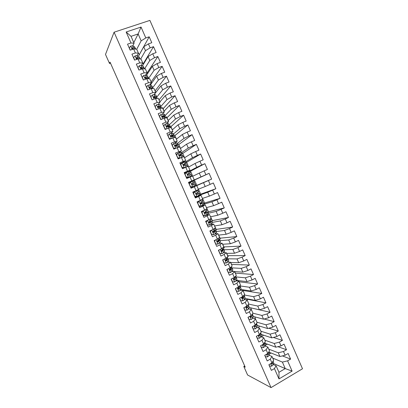 <?xml version="1.0" encoding="UTF-8"?>
<svg xmlns="http://www.w3.org/2000/svg" width="408" height="408" viewBox="0 0 408 408"><rect width="100%" height="100%" fill="white"/><g stroke="black" fill="none" stroke-linecap="round" stroke-linejoin="round"><path stroke-width="0.61" d="M302.501 368.771L149.894 20.4L114.082 32.206L271.04 387.6L302.501 368.771M273.431 363.462L285.238 368.587L292.103 371.112L287.594 360.845L290.598 359.086L288.145 353.491L285.136 355.24L283.494 351.502L286.503 349.753L284.045 344.148L281.025 345.887L279.383 342.139L282.402 340.41L279.939 334.795L276.91 336.513L275.262 332.76L278.297 331.051L275.828 325.426L272.789 327.124L271.136 323.365L274.181 321.672L271.713 316.042L268.663 317.72L267.005 313.956L270.06 312.283L267.587 306.637L264.527 308.305L262.869 304.531L265.934 302.874L263.456 297.218L260.38 298.87L258.723 295.091L261.798 293.449L259.315 287.788L256.234 289.415L254.572 285.631L257.657 284.009L255.168 278.338L252.073 279.949L250.41 276.16L253.511 274.553L251.017 268.872L247.911 270.468L246.243 266.669L249.354 265.083L246.855 259.391L243.739 260.967L242.071 257.162L245.193 255.592L242.689 249.895L239.562 251.45L237.889 247.641L241.021 246.09L238.517 240.378L235.375 241.919L233.702 238.104L236.844 236.569L234.335 230.851L231.183 232.371L229.505 228.546L232.662 227.032L230.148 221.304L226.986 222.809L225.303 218.979L228.47 217.479L225.95 211.742L222.778 213.226L221.095 209.391L224.273 207.912L221.748 202.164L218.566 203.633L216.877 199.787L220.065 198.329L217.541 192.571L214.343 194.019L212.655 190.169L215.852 188.726L213.323 182.957L210.115 184.391L208.422 180.535L211.635 179.107L209.1 173.329L205.882 174.741L204.184 170.881L207.407 169.473L204.867 163.684L201.639 165.082L199.94 161.211L203.174 159.824L200.629 154.025L197.385 155.402L195.687 151.526L198.931 150.159L196.381 144.35L193.132 145.707L191.423 141.826L194.682 140.474L192.127 134.655L188.868 135.997L187.16 132.105L190.429 130.774L187.869 124.945L184.595 126.266L182.881 122.369L186.165 121.059L183.6 115.219L180.316 116.52L178.602 112.618L181.891 111.323L179.326 105.478L176.026 106.758L174.313 102.852L177.613 101.577L175.047 95.717L171.732 96.982L170.014 93.065L173.329 91.81L170.753 85.94L167.433 87.184L165.709 83.263L169.04 82.023L166.459 76.148L163.124 77.372L161.4 73.44L164.735 72.226L162.154 66.336L158.809 67.544L157.08 63.607L160.431 62.409L157.84 56.508L154.484 57.696L152.755 53.754L156.116 52.576L153.525 46.665L150.154 47.833L148.42 43.88L151.791 42.723L149.195 36.802L139.276 54.718M292.103 371.112L278.995 378.92L274.436 368.577L276.094 365.772L273.187 364.497M133.809 42.631L138.123 33.946L141.035 27.066L126.148 32.002L130.988 42.988L127.531 44.161L130.172 50.153L133.625 48.97L135.38 52.953L131.932 54.147L134.574 60.129L138.011 58.925L139.76 62.898L136.328 64.112L138.965 70.084L142.387 68.86L144.136 72.833L140.714 74.062L143.346 80.024L146.758 78.78L148.502 82.742L145.095 83.997L147.721 89.949L151.123 88.684L152.862 92.642L149.471 93.911L152.087 99.853L155.479 98.568L157.218 102.52L153.831 103.811L156.448 109.742L159.824 108.441L161.563 112.384L158.192 113.694L160.798 119.61L164.164 118.289L165.898 122.227L162.537 123.558L165.143 129.469L168.499 128.127L170.228 132.054L166.882 133.406L169.483 139.301L172.824 137.945L174.553 141.867L171.217 143.234L173.813 149.124L177.143 147.742L178.867 151.659L175.542 153.046L178.133 158.926L181.453 157.529L183.177 161.435L179.862 162.843L182.447 168.713L185.757 167.295L187.476 171.197L184.171 172.62L186.757 178.48L190.052 177.046L191.765 180.938L188.476 182.386L191.056 188.231L194.341 186.777L196.054 190.669L192.775 192.127L195.35 197.967L198.619 196.493L200.328 200.374L197.064 201.858L199.634 207.687L202.893 206.193L204.602 210.069L201.348 211.568L203.913 217.388L207.162 215.878L208.865 219.744L205.622 221.264L208.182 227.072L211.421 225.542L213.119 229.403L209.891 230.943L212.446 236.742L215.669 235.192L217.367 239.047L214.149 240.603L216.704 246.396L219.917 244.826L221.61 248.676L218.402 250.252L220.952 256.03L224.15 254.444L225.843 258.284L222.646 259.881L225.191 265.649L228.383 264.042L230.071 267.877L226.884 269.489L229.424 275.252L232.606 273.63L234.289 277.455L231.117 279.087L233.651 284.835L236.819 283.198L238.501 287.018L235.339 288.665L237.869 294.408L241.026 292.745L242.709 296.565L239.557 298.228L242.082 303.96L245.228 302.282L246.906 306.092L243.765 307.775L246.289 313.497L249.421 311.804L251.099 315.603L247.967 317.307L250.487 323.019L253.608 321.305L255.281 325.1L252.164 326.818L254.679 332.52L257.79 330.791L259.457 334.58L256.351 336.32L258.861 342.011L261.962 340.262L263.629 344.046L260.534 345.8L263.038 351.482L266.128 349.717L267.791 353.491L264.705 355.266L267.209 360.937L270.285 359.152L271.947 362.926L268.872 364.716L271.371 370.377L274.436 368.577M141.035 27.066L145.814 37.954L149.195 36.802M244.678 365.935L243.795 366.44L245.218 367.159L110.058 62.169L109.507 63.47L110.486 63.133M138.511 56.182L143.749 46.736L145.477 50.663L140.689 59.017M148.42 43.88L143.749 46.736M150.154 47.833L145.477 50.663M126.148 32.002L131.029 36.327L134.079 43.243L132.753 45.9M130.988 42.988L134.079 43.243M140.913 68.411L141.188 67.957M142.499 65.785L148.063 56.554L149.787 60.476L144.554 68.865M152.755 53.754L148.063 56.554M154.484 57.696L149.787 60.476M133.625 48.97L136.685 49.169L138.424 53.111L137.032 55.667M135.38 52.953L138.424 53.111M146.441 75.388L152.373 66.356L154.096 70.273L148.461 78.56L148.792 78.718M157.08 63.607L152.373 66.356M158.809 67.544L154.096 70.273M138.011 58.925L141.025 59.027L142.759 62.965L141.301 65.418M139.76 62.898L142.759 62.965M150.333 84.997L156.677 76.143L158.396 80.05L152.393 88.143M161.4 73.44L156.677 76.143M163.124 77.372L158.396 80.05M142.387 68.86L145.36 68.87L147.094 72.802L145.559 75.159M144.136 72.833L147.094 72.802M154.158 94.615L160.971 85.909L162.685 89.811L156.84 97.017M165.709 83.263L160.971 85.909M167.433 87.184L162.685 89.811M146.758 78.78L149.685 78.693L151.414 82.62L149.802 84.884M148.502 82.742L151.414 82.62M159.911 101.908L165.255 95.661L166.969 99.557L160.971 106.309M170.014 93.065L165.255 95.661M171.732 96.982L166.969 99.557M151.123 88.684L154.005 88.5L155.729 92.422L154.03 94.595M152.862 92.642L155.729 92.422M164.026 111.262L169.534 105.397L171.248 109.288L165.067 115.612M174.313 102.852L169.534 105.397M176.026 106.758L171.248 109.288M155.479 98.568L158.319 98.292L160.038 102.204L158.238 104.3M157.218 102.52L160.038 102.204M168.137 120.595L173.808 115.117L175.516 118.998L169.162 124.904M178.602 112.618L173.808 115.117M180.316 116.52L175.516 118.998M159.824 108.441L162.619 108.069L164.342 111.971L162.42 114M161.563 112.384L164.342 111.971M172.242 129.917L178.072 124.817L179.775 128.693L173.242 134.176M182.881 122.369L178.072 124.817M184.595 126.266L179.775 128.693M164.164 118.289L166.918 117.825L168.631 121.722L166.556 123.706M165.898 122.227L168.631 121.722M176.338 139.225L182.33 134.502L184.034 138.373L177.322 143.438M187.16 132.105L182.33 134.502M188.868 135.997L184.034 138.373M168.499 128.127L171.207 127.566L172.921 131.458L170.631 133.426M170.228 132.054L172.921 131.458M180.433 148.517L186.584 144.172L188.277 148.033L181.392 152.684M191.423 141.826L186.584 144.172M193.132 145.707L188.277 148.033M172.824 137.945L175.486 137.292L177.2 141.173L174.599 143.177M172.553 144.753L172.054 145.141M174.553 141.867L177.2 141.173M184.513 157.794L190.827 153.821L192.52 157.677L185.456 161.91M195.687 151.526L190.827 153.821M197.385 155.402L192.52 157.677M177.143 147.742L179.765 146.997L181.468 150.878L178.357 153.015M177.378 153.683L176.185 154.505M178.867 151.659L181.468 150.878M188.593 167.05L195.06 163.46L196.753 167.305L188.736 171.539M184.844 174.15L185.936 172.385M199.94 161.211L195.06 163.46M201.639 165.082L196.753 167.305M181.453 157.529L184.028 156.687L185.732 160.558L180.305 163.853M183.177 161.435L185.732 160.558M192.663 176.297L199.288 173.079L200.981 176.919L190.082 181.79M204.184 170.881L199.288 173.079M205.882 174.741L200.981 176.919M185.757 167.295L188.287 166.362L189.99 170.228L184.421 173.186M187.476 171.197L189.99 170.228M192.566 187.43L203.51 182.682L205.199 186.517L198.354 189.215M208.422 180.535L203.51 182.682M210.115 184.391L205.199 186.517M190.052 177.046L192.54 176.021L194.239 179.877L188.532 182.504M191.765 180.938L194.239 179.877M199.323 195.269L207.723 192.27L209.411 196.1L202.409 198.426M196.702 196.814L194.677 196.442M212.655 190.169L207.723 192.27M214.343 194.019L209.411 196.1M194.341 186.777L190.995 188.088M196.789 185.66L198.482 189.516L196.054 190.669M204.071 204.173L211.931 201.838L213.614 205.663L206.458 207.621M216.877 199.787L211.931 201.838M218.566 203.633L213.614 205.663M198.619 196.493L201.027 195.289L195.09 197.385M201.027 195.289L202.72 199.135L200.328 200.374M208.095 213.318L216.133 211.39L217.811 215.21L210.497 216.801M221.095 209.391L216.133 211.39M222.778 213.226L217.811 215.21M202.893 206.193L205.255 204.898L199.181 206.662M205.255 204.898L206.948 208.733L204.602 210.069M212.119 222.447L220.325 220.932L222.003 224.742L214.531 225.966M225.303 218.979L220.325 220.932M226.986 222.809L222.003 224.742M207.162 215.878L209.477 214.486L205.851 215.327M204.638 215.608L203.266 215.924M209.477 214.486L211.166 218.321L208.865 219.744M216.133 231.566L224.512 230.454L226.185 234.258L218.561 235.115M229.505 228.546L224.512 230.454M231.183 232.371L226.185 234.258M211.421 225.542L213.695 224.063L210.508 224.619M207.907 225.073L207.346 225.175M213.695 224.063L215.378 227.888L213.119 229.403M220.141 240.664L228.689 239.96L230.362 243.755L222.584 244.249M233.702 238.104L228.689 239.96M235.375 241.919L230.362 243.755M215.669 235.192L217.908 233.621L214.95 233.978M217.908 233.621L219.586 237.441L217.367 239.047M224.145 249.752L232.861 249.446L234.529 253.24L226.598 253.368M237.889 247.641L232.861 249.446M239.562 251.45L234.529 253.24M219.917 244.826L222.105 243.168L219.285 243.362M222.105 243.168L223.788 246.978L221.61 248.676M228.138 258.825L237.028 258.922L238.69 262.706L230.607 262.477M242.071 257.162L237.028 258.922M243.739 260.967L238.69 262.706M224.15 254.444L226.302 252.695L223.553 252.746M226.302 252.695L227.98 256.499L225.843 258.284M232.076 267.877L241.184 268.377L242.847 272.156L232.055 271.381M246.243 266.669L241.184 268.377M247.911 270.468L242.847 272.156M228.383 264.042L230.489 262.206L227.776 262.13M230.489 262.206L232.162 266.006L230.071 267.877M235.528 276.869L245.335 277.822L246.993 281.596L236.426 280.393M250.41 276.16L245.335 277.822M252.073 279.949L246.993 281.596M232.606 273.63L234.671 271.697L231.974 271.504M234.671 271.697L236.339 275.492L234.289 277.455M239.797 285.911L249.477 287.247L251.134 291.016L240.73 289.415M254.572 285.631L249.477 287.247M256.234 289.415L251.134 291.016M236.819 283.198L238.843 281.178L236.145 280.867M238.843 281.178L240.511 284.968L238.501 287.018M244.162 294.984L253.618 296.657L255.27 300.416L244.984 298.442M242.082 297.881L242.566 297.978M258.723 295.091L253.618 296.657M260.38 298.87L255.27 300.416M241.026 292.745L243.01 290.644L240.302 290.215M243.01 290.644L244.678 294.423L242.709 296.565M248.63 304.098L257.744 306.051L259.396 309.805L249.196 307.469M262.869 304.531L257.744 306.051M264.527 308.305L259.396 309.805M245.228 302.282L247.171 300.089L244.443 299.548M247.171 300.089L248.834 303.863L246.906 306.092M252.94 313.191L261.87 315.43L263.517 319.178L253.363 316.491M267.005 313.956L261.87 315.43M268.663 317.72L263.517 319.178M249.421 311.804L251.323 309.519L248.579 308.871M251.323 309.519L252.986 313.288L251.099 315.603M256.907 322.198L265.985 324.793L267.628 328.537L257.453 325.487M271.136 323.365L265.985 324.793M272.789 327.124L267.628 328.537M253.608 321.305L255.469 318.934L252.705 318.179M255.469 318.934L257.127 322.697L255.281 325.1M260.87 331.194L270.096 334.142L271.733 337.875L261.446 334.453M275.262 332.76L270.096 334.142M276.91 336.513L271.733 337.875M257.79 330.791L259.61 328.333L256.816 327.471M259.61 328.333L261.263 332.087L259.457 334.58M264.823 340.175L274.196 343.475L275.834 347.203L265.379 343.388M279.383 342.139L274.196 343.475M281.025 345.887L275.834 347.203M261.962 340.262L263.741 337.717L260.921 336.748M259.085 336.121L258.738 335.998M263.741 337.717L265.389 341.465L263.629 344.046M268.77 349.136L278.292 352.787L279.929 356.51L269.311 352.308M283.494 351.502L278.292 352.787M285.136 355.24L279.929 356.51M266.128 349.717L267.867 347.086L265.022 346.015M263.359 345.392L262.706 345.142M267.867 347.086L269.515 350.829L267.791 353.491M272.712 358.086L282.382 362.09L285.238 368.587L278.965 372.3L276.094 365.772M287.594 360.845L282.382 362.09M270.285 359.152L271.983 356.439L269.107 355.261M271.983 356.439L273.63 360.172L271.947 362.926M114.082 32.206L105.499 54.432L109.507 63.47M243.795 366.44L247.59 374.993L271.04 387.6M136.721 49.251L141.153 40.836L138.123 33.946L131.029 36.327M270.519 352.787L270.728 353.272L269.438 354.017M266.572 343.822L266.893 344.561L265.154 345.55M262.614 334.84L263.053 335.835L261.232 336.855M258.657 325.849L259.207 327.099L257.917 327.813M254.689 316.837L255.352 318.347L254.674 318.714M250.716 307.816L251.379 309.641M246.738 298.778L247.513 300.859M242.75 289.726L243.637 292.067M238.756 280.658L239.761 283.259M234.758 271.575L235.875 274.436M230.755 262.477L231.984 265.603M226.741 253.368L228.205 256.693L227.378 257.106M222.722 244.239L224.303 247.829L223.477 248.237M218.698 235.1L220.397 238.95L218.642 239.802M214.669 225.94L216.48 230.061L215.347 230.602M210.63 216.77L212.558 221.156L211.721 221.549M206.586 207.585L208.631 212.236L207.794 212.624M202.531 198.385L204.699 203.301L203.857 203.689M198.477 189.169L200.756 194.356L199.915 194.733M190.133 181.902L194.443 180.01L196.814 185.395L192.51 187.298M192.78 176.241L190.485 171.023L189.633 171.391M188.71 166.989L186.522 162.027L185.671 162.389M184.63 157.723L182.554 153.01L181.698 153.372M180.54 148.441L178.582 143.983L177.72 144.34M176.445 139.138L174.599 134.941L173.482 135.395M172.344 129.826L170.61 125.883L168.713 126.643M168.239 120.498L166.617 116.816L165.745 117.157M164.123 111.154L162.619 107.727L161.746 108.064M160.002 101.796L158.488 98.675M155.876 92.422L154.474 89.561M151.74 83.033L150.45 80.432M147.599 73.624L146.426 71.288M143.453 64.204L142.392 62.128M139.296 54.769L138.353 52.953M278.995 378.92L278.965 372.3M145.814 37.954L141.153 40.836M290.598 359.086L282.423 355.904M286.503 349.753L277.925 346.673M282.402 340.41L273.375 337.442M278.297 331.051L268.77 328.221M274.181 321.672L264.098 319.015M270.06 312.283L250.731 307.846M265.934 302.874L246.916 299.186M261.798 293.449L243.097 290.511M257.657 284.009L239.272 281.821M253.511 274.553L235.441 273.12M249.354 265.083L231.601 264.404M245.193 255.592L227.756 255.673M241.021 246.09L223.91 246.932M236.844 236.569L220.055 238.175M232.662 227.032L216.194 229.408M228.47 217.479L212.323 220.626M224.273 207.912L208.452 211.829M220.065 198.329L204.571 203.016M215.852 188.726L200.685 194.193M209.1 173.329L194.458 180.045M211.635 179.107L196.794 185.354M204.867 163.684L190.556 171.181M200.629 154.025L186.65 162.308M196.381 144.35L182.733 153.418M192.127 134.655L178.816 144.519M187.869 124.945L174.889 135.599M183.6 115.219L170.957 126.669M179.326 105.478L167.02 117.723M175.047 95.717L163.072 108.768M170.753 85.94L159.12 99.792M166.459 76.148L155.167 90.806M162.154 66.336L151.2 81.804M157.84 56.508L147.232 72.792M153.525 46.665L143.259 63.76M268.994 364.645L269.678 366.19L271.789 366.119L273.115 364.813L273.61 362.722L273.13 360.988M270.846 363.564L271.6 363.962L272.34 363.054L272.646 361.774M271.121 363.406L270.978 363.686L271.6 363.962M264.828 355.195L265.572 356.883L267.694 356.827L269.03 355.552L269.566 353.537L269.005 351.614M266.74 354.098L267.505 354.669L268.255 353.787L268.724 352.043M267.113 353.879L266.893 354.419L267.505 354.669M260.656 345.729L261.462 347.56L263.594 347.519L264.945 346.27L265.511 344.337L264.869 342.23M262.67 344.587L263.405 345.362L264.165 344.505L264.792 342.343M263.119 344.332L262.803 345.137L263.405 345.362M256.474 336.248L257.346 338.227L259.483 338.191L260.85 336.977L261.452 335.121L260.727 332.826M258.718 334.994L258.667 335.055C258.427 335.81 258.636 336.136 259.294 336.039L260.069 335.208L260.722 332.836M259.136 334.759L258.703 335.84L259.294 336.039M252.287 326.752L253.225 328.874L255.367 328.853L256.749 327.665L257.387 325.89L256.647 323.564M255.23 325.13L254.531 325.742C254.322 326.487 254.536 326.808 255.179 326.701L255.969 325.895L256.576 323.416M255.163 325.196L254.602 326.522L255.179 326.701M248.095 317.24L249.094 319.505L251.241 319.495L252.639 318.342L253.317 316.644L252.588 314.344M250.986 316.154L250.655 316.164M251.501 315.109L250.39 316.414C250.206 317.144 250.43 317.455 251.058 317.348L251.858 316.567L252.542 314.884L252.358 314.053M251.155 315.741L250.487 317.195L251.058 317.348M243.892 307.709L244.958 310.121L247.11 310.126L248.523 308.999L249.237 307.382L248.523 305.108M246.83 306.984L246.259 307.035M247.631 305.255L246.243 307.066C246.085 307.785 246.315 308.091 246.932 307.979L247.743 307.224L248.462 305.623L248.487 305.031L248.079 304.735M247.182 306.209L246.371 307.846L246.932 307.979M239.685 298.161L240.812 300.727L242.974 300.737L244.402 299.64L245.152 298.105L244.448 295.856M242.653 297.804L242.026 297.891M243.816 295.361L243.122 296.738L242.092 297.702C241.959 298.411 242.194 298.707 242.796 298.595L244.372 296.341L244.418 295.79L243.76 295.469M243.244 296.489L242.245 298.488L242.796 298.595M235.467 288.599L236.66 291.307L238.828 291.332L240.271 290.267L241.057 288.813L240.368 286.595M238.44 288.629L237.869 288.731M239.894 285.6L238.991 287.36L237.93 288.323C237.823 289.017 238.063 289.308 238.654 289.195L240.276 287.043L240.338 286.528L239.613 286.243M239.149 287.12L238.114 289.109L238.654 289.195M231.29 279.001L232.504 281.877L234.677 281.913L236.135 280.877L236.956 279.505L236.278 277.312M234.197 279.449L233.794 279.536M235.737 276.073L234.85 277.965L233.769 278.929L234.503 279.776L235.35 279.092L236.252 277.251L235.441 277.012M234.993 277.736L233.973 279.72L234.503 279.776M227.327 269.27L227.088 269.596L228.337 272.432L230.52 272.478L231.994 271.473L232.851 270.183L232.188 268.015M231.545 266.562L231.576 267.286L229.602 269.515L230.347 270.346L231.203 269.688L232.162 267.964L231.239 267.781M230.816 268.398L230.867 268.872L229.826 270.31L230.347 270.346M223.36 259.524L222.911 260.125L224.165 262.971L226.353 263.027L227.843 262.053L228.74 260.839L228.087 258.708M227.348 257.03L227.46 257.943L225.425 260.085L226.185 260.896L227.052 260.263L228.067 258.657L226.996 258.55M226.593 259.08L226.756 259.539L225.685 260.875M219.387 249.767L218.729 250.645L219.983 253.49L222.181 253.562L223.686 252.618L224.619 251.486L223.977 249.38M222.181 253.562L219.983 253.49M218.474 250.41L218.698 250.104M223.14 247.483L223.339 248.584L221.243 250.634L222.013 251.43L223.961 249.339L222.702 249.334M222.304 249.783L222.743 249.875L222.635 250.186L221.544 251.425M215.409 239.996L214.542 241.143L215.801 243.994L217.949 244.076L220.488 242.117L219.866 240.037M218.005 244.076L215.664 244.035M214.292 240.934L214.766 240.307M218.933 237.92L219.208 239.21L217.056 241.169L217.836 241.954L219.846 240.001L218.321 240.134M217.801 240.547L218.627 240.536L217.398 241.959M211.426 230.214L210.344 231.627L211.604 234.483L213.817 234.58L215.347 233.697L216.51 232.427L215.74 230.678M213.817 234.58L211.477 234.549M210.11 231.438L210.824 230.5M214.71 228.337L215.235 229.526L212.864 231.688L213.649 232.458L215.73 230.648L213.649 231.035M212.991 231.443L214.511 231.188L213.246 232.473M210.375 231.091L210.018 231.234M207.432 220.417L206.142 222.095L207.407 224.956L209.625 225.063L212.216 223.329L211.614 221.304M209.625 225.063L207.29 225.048M205.918 221.932L206.881 220.677M210.487 218.744L211.109 220.157L208.666 222.187L209.457 222.941L211.604 221.279L208.712 222.064M208.661 222.222L210.38 221.819L209.09 222.972M201.715 212.405L203.322 210.757L201.934 212.548L203.199 215.414L205.423 215.531L208.259 213.68L207.478 211.915L204.449 212.849M205.423 215.531L203.092 215.526M202.909 210.865L203.521 210.569M203.322 210.757L205.341 209.646M206.254 209.131L206.973 210.773L204.459 212.67L205.26 213.415L207.473 211.9M204.459 212.951L206.249 212.435L204.938 213.45M197.508 202.868L199.109 201.205L197.717 202.985L198.982 205.856L201.215 205.984L204.117 204.286L203.337 202.511M201.215 205.984L198.885 205.989M199.573 206.03L199.007 206.264M198.706 201.333L200.828 200.129M199.109 201.205L201.725 199.65M202.052 199.594L202.837 201.368L200.251 203.138L201.052 203.873L203.332 202.501L200.313 203.572M200.348 203.628L202.108 203.036L200.782 203.913M193.295 193.31L194.891 191.632L193.494 193.402L194.759 196.279L196.998 196.421L199.976 194.876L199.191 193.091L196.284 194.228M196.998 196.421L196.605 196.559M195.932 196.518L194.902 196.957M194.499 191.786L196.676 190.704L192.846 192.296M194.891 191.632L197.9 190.164L192.841 192.28M197.9 190.169L198.686 191.954L196.029 193.586L196.84 194.31L199.186 193.086M196.319 194.254L197.962 193.627L196.641 194.351M189.072 183.738L190.664 182.044L189.261 183.809L190.531 186.691L192.78 186.839L195.825 185.446L195.034 183.656L192.479 184.768M192.78 186.839L190.459 186.874M192.25 186.992L190.791 187.634M190.664 182.044L193.744 180.729L194.534 182.519L191.806 184.013L192.622 184.732L195.034 183.656M190.21 182.31L188.736 182.963M192.489 184.768L193.805 184.197L192.561 184.753M192.076 183.6L194.534 182.519M186.058 172.635L185.023 174.196L186.293 177.082L188.547 177.245L191.663 176.006L186.68 178.311M188.547 177.245L190.439 176.547L186.675 178.291M186.43 172.441L189.582 171.278L190.373 173.069L187.884 173.986L187.573 174.43L188.394 175.139L190.873 174.206L191.663 176.001M185.655 173.145L184.61 173.614M188.17 177.429L186.232 177.286M187.573 174.435L190.373 173.074M187.721 174.104L189.149 173.614L187.578 174.394M180.611 164.541L182.192 162.817L180.775 164.567L182.05 167.453L184.314 167.632L187.15 166.78M184.314 167.632L186.252 167.112M182.192 162.817L185.411 161.808L186.201 163.598L183.651 164.378L183.335 164.827L184.161 165.531L186.706 164.745L187.491 166.535M181.06 163.985L180.484 164.256M183.947 167.841L181.999 167.688M183.365 165.118L186.206 163.608M183.437 164.546L184.977 164.149L183.35 165.051M176.368 154.923L177.944 153.184L176.526 154.918L177.801 157.814L180.071 158.003L182.366 157.228M180.071 158.003L180.464 157.942M177.944 153.184L181.239 152.327L182.024 154.112L179.408 154.749L179.087 155.203L179.918 155.902L182.534 155.269L183.269 156.937M179.709 158.233L177.761 158.069M179.27 155.729L182.029 154.132M179.163 154.964L180.8 154.673L179.204 155.652M172.12 145.284L173.691 143.529L176.74 142.774L177.837 144.611M173.691 143.529L172.263 145.258L173.543 148.155L175.69 148.344M175.124 148.578L173.512 148.441M175.287 146.258L177.847 144.636L176.174 144.784L174.833 145.569L175.669 146.263L178.352 145.773L178.984 147.217M174.889 145.36L176.618 145.177L175.139 146.186M167.861 135.629L169.427 133.86L171.125 133.314L172.864 133.314L173.645 135.094M169.427 133.86L167.994 135.578L169.279 138.485L171.085 138.654M170.468 138.904L169.254 138.791M171.906 136.435L173.66 135.124L171.931 135.145L170.575 135.915L171.411 136.604L174.165 136.267L174.701 137.481M169.346 138.99L169.672 138.827M170.615 135.731L172.431 135.665L171.187 136.629M163.598 125.955L165.158 124.175L166.872 123.66L168.667 123.782L169.447 125.557M165.158 124.175L163.72 125.883L165.005 128.795L166.469 128.938M165.801 129.203L164.995 129.122M168.31 126.653L169.463 125.598L167.683 125.496L166.637 125.766L166.306 126.24L167.147 126.929L169.968 126.74L170.406 127.73M166.337 126.092L168.234 126.138L167.642 126.771M160.885 114.469L159.334 116.285L160.885 114.469L162.614 113.99L164.46 114.235L165.245 116.01M159.441 116.173L160.726 119.085L161.849 119.202M161.129 119.483L160.726 119.442M164.399 117.004L165.26 116.051L163.419 115.831L162.364 116.071L162.032 116.555L162.879 117.234L165.403 117.04L166.102 117.963M162.053 116.428L163.72 116.464L164.026 116.596L163.792 116.999M156.335 109.482L155.152 106.442L156.601 104.749L158.345 104.305L159.865 104.468L161.027 106.442M156.437 109.364L157.213 109.446M160.395 107.375L161.053 106.493L159.156 106.146L158.085 106.361L157.753 106.845L158.6 107.528L161.18 107.447L161.792 108.176M157.763 106.748L159.497 106.871L159.727 107.314M152.041 99.751L150.853 96.696L152.306 95.013L154.071 94.6L155.632 94.85L156.81 96.864M153.474 97.048L155.264 97.262L155.586 97.639M152.143 99.623L152.572 99.669M156.335 97.747L156.835 96.915L154.882 96.446L153.801 96.635L153.464 97.124L154.316 97.803L156.947 97.833L157.478 98.374M147.803 89.918L146.549 86.935L148.007 85.262L149.787 84.879L151.388 85.216L152.582 87.266M149.532 87.348L149.201 87.587M152.23 88.113L152.612 87.327L152.194 87.047L150.603 86.726L149.506 86.889L149.17 87.383L150.022 88.062L151.113 87.893L153.153 88.556M149.506 86.889L149.19 87.332L151.383 87.95M143.478 79.978L142.239 77.158L143.703 75.49L145.498 75.143L147.14 75.567L148.349 77.648M145.483 77.683L145.019 78.04M148.094 78.474L148.379 77.719L146.314 76.995L145.207 77.132L144.865 77.627L145.722 78.305L146.829 78.163L148.532 78.729M145.207 77.132L144.901 77.597L147.12 78.209M139.097 70.038L137.919 67.361L139.393 65.703L141.199 65.392L142.882 65.902L144.106 68.019M141.387 68.014L140.893 68.432M143.932 68.819L144.141 68.095L143.692 67.738L142.02 67.243L140.898 67.356L140.556 67.85L141.418 68.529L144.085 68.865M140.898 67.356L140.602 67.845L142.81 68.493M134.706 60.078L133.595 57.548L135.068 55.901L136.894 55.621L138.618 56.217L139.857 58.375M137.266 58.339L136.828 58.737M139.832 58.987L139.893 58.451L139.429 58.058L137.715 57.477L136.583 57.559L136.236 58.063L137.098 58.737L139.169 58.961M136.583 57.559L136.298 58.079L138.128 58.625M130.31 50.108L129.26 47.721L130.744 46.084L132.585 45.834L134.344 46.517L135.604 48.71M133.115 48.649L132.87 48.909M135.665 49.103L135.155 48.363L133.406 47.695L132.258 47.751L131.911 48.251L132.779 48.929L134.303 49.011M132.258 47.751L131.983 48.297L133.559 48.817M270.657 363.676L271.738 366.124M272.962 361.259L273.61 362.722M272.34 363.054L273.115 364.813M266.5 354.236L267.643 356.827M268.831 351.88L269.566 353.537M268.255 353.787L269.03 355.552M262.334 344.78L263.537 347.519M264.741 342.587L265.511 344.337M264.165 344.505L264.945 346.27M258.157 335.31L259.427 338.191M260.681 333.372L261.452 335.121M260.069 335.208L260.85 336.977M253.975 325.819L255.311 328.853M256.612 324.136L257.387 325.89M255.969 325.895L256.749 327.665M249.788 316.317L251.19 319.495M252.542 314.884L253.317 316.644M251.858 316.567L252.639 318.342M245.591 306.796L247.059 310.126M248.462 305.623L249.237 307.382M247.743 307.224L248.523 308.999M247.131 305.837L247.248 306.102M241.388 297.259L242.918 300.737M244.372 296.341L245.152 298.105M243.617 297.86L244.402 299.64M242.933 296.315L243.122 296.738M237.181 287.706L238.777 291.332M240.276 287.043L241.057 288.813M239.486 288.487L240.271 290.267M238.736 286.783L238.991 287.36M232.963 278.139L234.626 281.913M236.176 277.736L236.956 279.505M235.533 276.267L235.686 276.614M235.35 279.092L236.135 280.877M234.529 277.231L234.85 277.965M228.735 268.556L230.464 272.478M232.07 268.408L232.851 270.183M231.336 266.745L231.576 267.286M231.203 269.688L231.994 271.473M230.311 267.663L230.709 268.556M224.507 258.952L226.302 263.027M227.955 259.065L228.74 260.839M227.134 257.203L227.46 257.943M227.052 260.263L227.843 262.053M226.093 258.08L226.552 259.131M225.701 260.885L226.185 260.896M220.269 249.334L222.125 253.557M223.834 249.706L224.619 251.486M222.926 247.651L223.339 248.584M222.895 250.823L223.686 252.618M221.86 248.482L222.396 249.691M221.58 251.445L222.013 251.43M216.021 239.7L217.949 244.076M219.708 240.332L220.488 242.117M218.714 238.078L219.208 239.21M218.729 241.368L219.519 243.168M217.627 238.864L218.229 240.236M217.459 241.98L217.836 241.954M211.767 230.051L213.761 234.575M215.572 230.943L216.357 232.728M214.491 228.49L215.072 229.816M214.557 231.897L215.347 233.697M213.379 229.23L214.057 230.76M213.333 232.499L213.649 232.458M207.504 220.381L209.569 225.058M211.431 221.539L212.216 223.329M210.258 218.882L210.931 220.412M210.375 222.411L211.171 224.216M209.131 219.581L209.875 221.274M209.202 222.992L209.457 222.941M203.286 210.803L205.367 215.526M207.279 212.119L208.07 213.909M206.02 209.263L206.779 210.987M206.188 212.91L206.989 214.715M204.893 209.962L205.688 211.767M199.073 201.246L201.159 205.979M203.123 202.684L203.913 204.479M201.833 199.757L202.623 201.552M201.996 203.388L202.796 205.199M200.695 200.435L201.491 202.246M194.856 191.678L196.942 196.416M198.961 193.234L199.752 195.029M197.671 190.301L198.461 192.097M197.798 193.856L198.594 195.667M196.493 190.893L197.294 192.709M190.628 182.09L192.724 186.839M194.789 183.763L195.585 185.564M193.499 180.826L194.29 182.626M193.591 184.304L194.386 186.119M192.28 181.341L193.081 183.156M186.395 172.482L188.491 177.24M190.613 174.282L191.408 176.083M189.317 171.34L190.113 173.14M189.373 174.736L190.174 176.557M188.068 171.768L188.868 173.589M182.157 162.863L184.258 167.627M186.43 164.781L187.226 166.586M185.13 161.833L185.926 163.639M185.15 165.153L185.956 166.974M183.84 162.18L184.645 164.001M177.908 153.224L180.01 157.998M182.238 155.264L183.014 157.019M180.938 152.311L181.739 154.122M180.923 155.555L181.728 157.376M179.612 152.572L180.412 154.397M173.655 143.57L175.746 148.323M178.041 145.733L178.73 147.293M176.74 142.774L177.536 144.59M176.684 145.936L177.444 147.655M175.369 142.953L176.174 144.784M169.391 133.901L171.426 138.511M173.839 136.185L174.435 137.547M172.533 133.222L173.334 135.038M172.441 136.303L173.13 137.868M171.125 133.314L171.931 135.145M165.123 124.216L167.096 128.688M169.626 126.623L170.136 127.786M168.315 123.655L169.116 125.475M168.193 126.653L168.81 128.061M166.872 123.66L167.683 125.496M166.362 126.026L166.637 125.766M160.849 114.51L162.756 118.845M165.403 117.04L165.832 118.009M164.098 114.067L164.898 115.892M163.934 116.989L164.485 118.238M162.614 113.99L163.419 115.831M162.063 116.387L162.364 116.071M156.565 104.79L158.411 108.987M161.18 107.447L161.517 108.212M159.865 104.468L160.67 106.294M159.666 107.309L160.145 108.395M158.345 104.305L159.156 106.146M157.769 106.728L158.085 106.361M152.271 95.054L154.056 99.108M156.947 97.833L157.197 98.404M155.632 94.85L156.437 96.681M155.397 97.609L155.805 98.537M154.071 94.6L154.882 96.446M153.469 97.053L153.801 96.635M147.971 85.303L149.695 89.214M152.704 88.204L152.867 88.572M151.388 85.216L152.194 87.047M151.113 87.893L151.455 88.663M149.787 84.879L150.603 86.726M143.667 75.531L145.33 79.3M147.14 75.567L147.946 77.403M146.829 78.163L147.094 78.769M145.498 75.143L146.314 76.995M139.352 65.744L140.954 69.375M142.882 65.902L143.692 67.738M142.535 68.416L142.729 68.86M141.199 65.392L142.02 67.243M135.033 55.942L136.568 59.425M138.618 56.217L139.429 58.058M138.23 58.65L138.358 58.936M136.894 55.621L137.715 57.477M130.708 46.124L132.177 49.465M134.344 46.517L135.155 48.363M132.585 45.834L133.406 47.695"/></g></svg>
